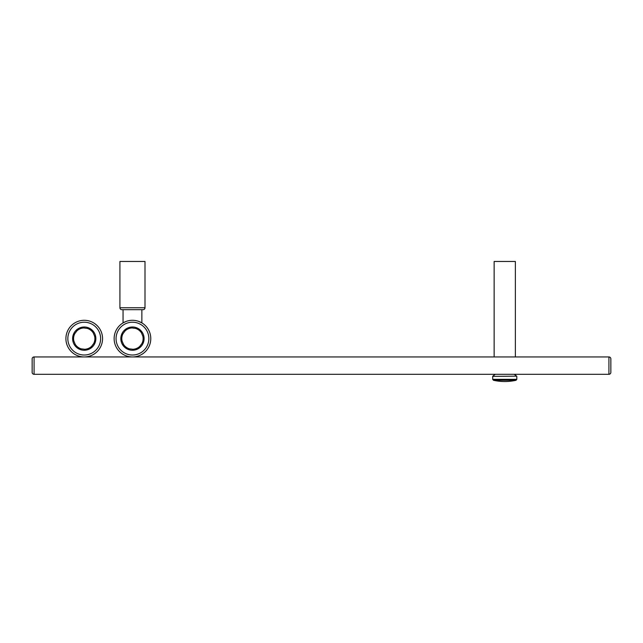 <?xml version="1.0" encoding="UTF-8"?>
<svg xmlns="http://www.w3.org/2000/svg" width="643" height="643" viewBox="0 0 643 643"><rect width="100%" height="100%" fill="white"/><g stroke="black" fill="none" stroke-linecap="round" stroke-linejoin="round"><path stroke-width="0.96" d="M123.054 309.685L143.067 309.685A1.929 1.929 0 0 0 144.996 307.756L144.996 261.46L119.919 261.46L119.919 307.756A1.929 1.929 0 0 0 121.848 309.685L123.054 309.685L123.054 322.89L126.293 321.363M119.919 307.756L144.996 307.756A1.929 1.929 0 0 1 143.067 309.685L121.848 309.685M131.96 320.302L132.458 320.294A18.325 18.325 0 0 1 135.167 320.495L135.006 320.471M136.846 320.825A18.325 18.325 0 0 0 135.416 320.536A18.325 18.325 0 0 1 136.846 320.825L135.544 320.56M137.755 321.074L137.08 320.889A18.325 18.325 0 0 1 137.152 320.905A18.325 18.325 0 0 0 137.08 320.889M141.862 309.685L141.862 322.89L138.623 321.363A18.325 18.325 0 0 1 132.458 356.945A18.325 18.325 0 0 0 150.783 338.62A18.325 18.325 0 0 0 132.458 320.294A18.325 18.325 0 0 0 114.132 338.62A18.325 18.325 0 0 0 132.458 356.945A18.325 18.325 0 0 0 150.783 338.62A18.325 18.325 0 0 0 132.458 320.294A18.325 18.325 0 0 0 114.132 338.62A18.325 18.325 0 0 0 132.458 356.945A18.325 18.325 0 0 0 138.623 321.363M129.372 320.56L128.07 320.825M127.772 320.905L127.161 321.074M127.836 320.889L126.936 321.146M135.038 320.479L135.167 320.495A18.325 18.325 0 0 0 132.458 320.294M84.233 320.294A18.325 18.325 0 0 1 102.558 338.62A18.325 18.325 0 0 1 84.233 356.945A18.325 18.325 0 0 0 102.558 338.62A18.325 18.325 0 0 0 84.233 320.294A18.325 18.325 0 0 0 65.907 338.62A18.325 18.325 0 0 0 84.233 356.945A18.325 18.325 0 0 1 65.907 338.62A18.325 18.325 0 0 1 84.233 320.294M32.15 358.874L32.15 372.377L32.15 358.874A1.929 1.929 0 0 1 34.079 356.945L608.921 356.945L608.921 374.306A1.929 1.929 0 0 0 610.85 372.377L610.85 358.874A1.929 1.929 0 0 0 608.921 356.945A1.929 1.929 0 0 1 610.85 358.874L610.85 372.377A1.929 1.929 0 0 1 608.921 374.306A1.929 1.929 0 0 0 610.85 372.377A1.929 1.929 0 0 1 608.921 374.306A1.929 1.929 0 0 0 610.85 372.377L610.85 358.874L610.85 372.377A1.929 1.929 0 0 1 608.921 374.306A1.929 1.929 0 0 0 610.85 372.377A1.929 1.929 0 0 1 608.921 374.306A1.929 1.929 0 0 0 610.85 372.377L610.85 358.874A1.929 1.929 0 0 0 608.921 356.945A1.929 1.929 0 0 1 610.85 358.874A1.929 1.929 0 0 0 608.921 356.945A1.929 1.929 0 0 1 610.85 358.874L610.85 372.377A1.929 1.929 0 0 1 608.921 374.306A1.929 1.929 0 0 0 610.85 372.377A1.929 1.929 0 0 1 608.921 374.306A1.929 1.929 0 0 0 610.85 372.377A1.929 1.929 0 0 1 608.921 374.306A1.929 1.929 0 0 0 610.85 372.377A1.929 1.929 0 0 1 608.921 374.306A1.929 1.929 0 0 0 610.85 372.377A1.929 1.929 0 0 1 608.921 374.306A1.929 1.929 0 0 0 610.85 372.377A1.929 1.929 0 0 1 608.921 374.306A1.929 1.929 0 0 0 610.85 372.377L610.85 358.874L610.85 372.377A1.929 1.929 0 0 1 608.921 374.306A1.929 1.929 0 0 0 610.85 372.377A1.929 1.929 0 0 1 608.921 374.306A1.929 1.929 0 0 0 610.85 372.377L610.85 358.874A1.929 1.929 0 0 0 608.921 356.945A1.929 1.929 0 0 1 610.85 358.874A1.929 1.929 0 0 0 608.921 356.945A1.929 1.929 0 0 1 610.85 358.874L610.85 372.377A1.929 1.929 0 0 1 608.921 374.306A1.929 1.929 0 0 0 610.85 372.377A1.929 1.929 0 0 1 608.921 374.306A1.929 1.929 0 0 0 610.85 372.377L610.85 358.874A1.929 1.929 0 0 0 608.921 356.945A1.929 1.929 0 0 1 610.85 358.874A1.929 1.929 0 0 0 608.921 356.945A1.929 1.929 0 0 1 610.85 358.874L610.85 372.377A1.929 1.929 0 0 1 608.921 374.306A1.929 1.929 0 0 0 610.85 372.377A1.929 1.929 0 0 1 608.921 374.306A1.929 1.929 0 0 0 610.85 372.377L610.85 358.874A1.929 1.929 0 0 0 608.921 356.945A1.929 1.929 0 0 1 610.85 358.874A1.929 1.929 0 0 0 608.921 356.945A1.929 1.929 0 0 1 610.85 358.874L610.85 372.377A1.929 1.929 0 0 1 608.921 374.306A1.929 1.929 0 0 0 610.85 372.377A1.929 1.929 0 0 1 608.921 374.306A1.929 1.929 0 0 0 610.85 372.377L610.85 358.874A1.929 1.929 0 0 0 608.921 356.945A1.929 1.929 0 0 1 610.85 358.874A1.929 1.929 0 0 0 608.921 356.945A1.929 1.929 0 0 1 610.85 358.874L610.85 372.377A1.929 1.929 0 0 1 608.921 374.306L34.079 374.306L34.079 356.945M515.365 356.945L515.365 261.46L494.145 261.46L494.145 356.945M610.85 372.377L610.85 358.874A1.929 1.929 0 0 0 608.921 356.945A1.929 1.929 0 0 1 610.85 358.874A1.929 1.929 0 0 0 608.921 356.945A1.929 1.929 0 0 1 610.85 358.874L610.85 372.377L610.85 358.874A1.929 1.929 0 0 0 608.921 356.945A1.929 1.929 0 0 1 610.85 358.874A1.929 1.929 0 0 0 608.921 356.945A1.929 1.929 0 0 1 610.85 358.874L610.85 372.377L610.85 358.874A1.929 1.929 0 0 0 608.921 356.945A1.929 1.929 0 0 1 610.85 358.874A1.929 1.929 0 0 0 608.921 356.945A1.929 1.929 0 0 1 610.85 358.874L610.85 372.377L610.85 358.874A1.929 1.929 0 0 0 608.921 356.945A1.929 1.929 0 0 1 610.85 358.874A1.929 1.929 0 0 0 608.921 356.945A1.929 1.929 0 0 1 610.85 358.874L610.85 372.377A1.929 1.929 0 0 1 608.921 374.306M610.85 358.874A1.929 1.929 0 0 0 608.921 356.945A1.929 1.929 0 0 1 610.85 358.874M32.15 372.377A1.929 1.929 0 0 0 34.079 374.306M95.606 341.023L93.669 343.579A10.658 10.658 0 0 0 94.601 336.152L95.847 339.11A11.622 11.622 0 0 1 76.461 347.268A11.622 11.622 0 0 1 72.86 336.217L74.797 333.661A10.658 10.658 0 0 0 73.865 341.087L72.619 338.13M87.287 328.404L90.462 328.806A11.622 11.622 0 0 1 92.005 329.972L93.243 332.929A10.658 10.658 0 0 0 87.287 328.404L83.807 327.97A10.658 10.658 0 0 0 76.911 330.872L78.848 328.316A11.622 11.622 0 0 1 80.632 327.568L83.807 327.97M93.669 343.579L89.618 348.924M91.555 346.368A10.658 10.658 0 0 1 84.659 349.27L78.004 348.434M87.834 349.671L84.659 349.27M81.179 348.836A10.658 10.658 0 0 1 75.223 344.31L76.461 347.268M72.86 336.217A11.622 11.622 0 0 1 78.848 328.316M80.632 327.568A11.622 11.622 0 0 1 90.462 328.806M92.005 329.972A11.622 11.622 0 0 1 95.847 339.11M94.601 336.152L93.243 332.929M73.865 341.087L75.223 344.31M74.797 333.661L76.911 330.872M143.831 341.023L141.894 343.579A10.658 10.658 0 0 0 142.826 336.152L144.072 339.11A11.622 11.622 0 0 1 124.686 347.268A11.622 11.622 0 0 1 121.085 336.217L123.022 333.661A10.658 10.658 0 0 0 122.09 341.087L120.844 338.13M135.512 328.404L138.687 328.806A11.622 11.622 0 0 1 140.23 329.972L141.468 332.929A10.658 10.658 0 0 0 135.512 328.404L132.032 327.97A10.658 10.658 0 0 0 125.136 330.872L127.073 328.316A11.622 11.622 0 0 1 128.857 327.568L132.032 327.97M141.894 343.579L137.843 348.924M139.78 346.368A10.658 10.658 0 0 1 132.884 349.27L126.229 348.434M136.059 349.671L132.884 349.27M129.404 348.836A10.658 10.658 0 0 1 123.448 344.31L124.686 347.268M121.085 336.217A11.622 11.622 0 0 1 127.073 328.316M128.857 327.568A11.622 11.622 0 0 1 138.687 328.806M140.23 329.972A11.622 11.622 0 0 1 144.072 339.11M142.826 336.152L141.468 332.929M122.09 341.087L123.448 344.31M123.022 333.661L125.136 330.872M132.458 355.016A16.396 16.396 0 0 0 148.854 338.62A16.396 16.396 0 0 0 132.458 322.223A16.396 16.396 0 0 0 116.061 338.62A16.396 16.396 0 0 0 132.458 355.016M84.233 322.223A16.396 16.396 0 0 0 67.837 338.62A16.396 16.396 0 0 0 84.233 355.016A16.396 16.396 0 0 0 100.629 338.62A16.396 16.396 0 0 0 84.233 322.223M516.699 376.163L492.699 376.372L516.699 376.163L514.247 374.306M492.699 376.372L492.699 379.33L516.811 379.33L516.811 376.372M492.699 379.33L493.446 380.27L516.064 380.27L516.811 379.33M493.446 380.27A50.958 50.958 0 0 0 516.064 380.27M492.811 376.163L495.263 374.306"/></g></svg>
